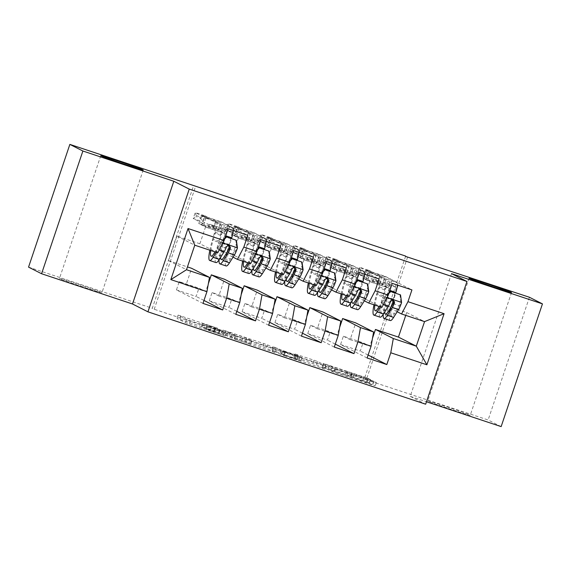 <?xml version="1.0" encoding="UTF-8"?>
<svg xmlns="http://www.w3.org/2000/svg" width="571" height="571" viewBox="0 0 571 571"><rect width="100%" height="100%" fill="white"/><g stroke="black" fill="none" stroke-linecap="round" stroke-linejoin="round"><path stroke-width="0.43" stroke-dasharray="2.85 2.14" d="M225.417 336.048L185.561 322.765L177.003 318.404L216.609 331.573L202.17 327.219L221.013 333.807L205.867 329.096L225.417 336.048M211.37 326.198L203.283 323.9L222.155 330.509L207.694 326.134L226.559 332.743L190.379 320.759L186.681 319.446L178.123 315.092L217.722 328.254L211.37 326.198L210.256 329.517M427.993 401.135A22.405 0.507 -161.4 0 1 427.772 400.97A22.405 0.507 -161.4 0 1 447.536 407.094A22.405 0.507 -161.4 0 1 470.012 415.11A22.405 0.507 -161.4 0 1 470.24 415.267A22.405 0.507 -161.4 0 1 450.469 409.15A22.405 0.507 -161.4 0 1 427.993 401.135M59.684 278.619A22.405 0.507 -161.4 0 1 59.463 278.462A22.405 0.507 -161.4 0 1 79.226 284.579A22.405 0.507 -161.4 0 1 101.702 292.595A22.405 0.507 -161.4 0 1 101.924 292.752A22.405 0.507 -161.4 0 1 82.16 286.635A22.405 0.507 -161.4 0 1 59.684 278.619M369.102 383.312L375.183 385.839L372.435 385.004L334.413 372.363L330.723 371.05L322.158 366.689L366.661 381.507L369.587 382.998L366.803 382.142L328.068 368.895L333.778 371.807L343 375.097L369.102 383.312L370.215 379.993L373.912 381.307L376.339 382.549L373.555 381.692L335.534 369.044L331.837 367.731L323.279 363.377L367.774 378.188L370.7 379.679L367.917 378.823L346.518 371.371L345.398 374.69M407.594 257.078L366.297 379.801L154.234 309.268L152.307 308.283L193.605 185.561M366.297 379.801L488.119 419.985L529.424 297.263M501.145 426.608L488.119 419.985M451.518 273.637L410.221 396.36L426.48 401.77M410.221 396.36L425.659 404.211M28.55 267.121L152.307 308.283M274.979 352.507L230.513 337.718L221.955 333.357L266.45 348.174L274.979 352.507L276.093 349.188L231.626 334.399L223.068 330.045L267.571 344.855L276.093 349.188M284.315 355.697L325.12 369.194L316.555 364.84L312.858 363.527L293.808 357.26L297.334 359.066L294.55 358.21L280.061 353.306L271.924 349.959L280.618 354.384L284.315 355.697L285.429 352.378L323.45 365.026L322.337 368.338M334.292 347.075L307.748 333.592L310.538 325.299L330.238 331.851L336.99 335.284L339.674 327.311M307.748 333.592L327.447 340.138L330.238 331.851M349.045 296.506L331.194 287.434L336.833 270.683L330.074 267.249L332.864 258.956L352.564 265.508L379.101 278.998M330.074 267.249L349.773 273.802L352.564 265.508M268.634 325.234L242.097 311.752L244.888 303.458L264.58 310.01L271.339 313.443L274.023 305.478M242.097 311.752L261.789 318.304L264.58 310.01M283.394 274.665L265.544 265.594L271.175 248.842L264.423 245.409L267.214 237.122L286.906 243.674L313.45 257.157M264.423 245.409L284.115 251.961L286.906 243.674M202.983 303.401L176.446 289.911L179.237 281.617L198.929 288.169L205.688 291.603L208.365 283.637M176.446 289.911L196.138 296.463L198.929 288.169M217.744 252.832L199.886 243.76L205.524 227.008L198.772 223.575L201.563 215.281L221.255 221.834L247.793 235.316M198.772 223.575L218.465 230.127L221.255 221.834M154.234 309.268L195.539 186.539M250.569 263.752L232.711 254.673L238.35 237.929L231.598 234.495L234.388 226.202L254.081 232.754L280.625 246.237M231.598 234.495L251.29 241.048L254.081 232.754M235.809 314.321L209.272 300.831L212.062 292.538L231.755 299.09L238.514 302.523L241.198 294.557M209.272 300.831L228.964 307.384L231.755 299.09M316.22 285.586L298.369 276.514L304.008 259.762L297.248 256.329L300.039 248.035L319.739 254.587L346.276 268.077M297.248 256.329L316.948 262.881L319.739 254.587M301.459 336.155L274.922 322.672L277.713 314.378L297.412 320.931L304.165 324.364L306.848 316.391M274.922 322.672L294.622 329.224L297.412 320.931M381.871 307.426L364.02 298.355L369.658 281.603L362.899 278.17L365.69 269.876L385.389 276.428L411.927 289.911M362.899 278.17L382.599 284.722L385.389 276.428M367.117 357.996L340.573 344.506L343.364 336.219L363.063 342.764L369.815 346.197L372.499 338.232M340.573 344.506L360.272 351.058L363.063 342.764M397.173 311.745L383.712 304.907L389.351 288.155L382.599 284.722M405.745 315.363L406.695 312.544L383.712 304.907M406.695 312.544L424.546 321.623M364.02 298.355L350.887 293.986L356.525 277.235L349.773 273.802M364.348 300.824L350.887 293.986M331.194 287.434L318.061 283.066L323.7 266.314L316.948 262.881M331.523 289.904L318.061 283.066M298.369 276.514L285.236 272.146L290.875 255.394L284.115 251.961M298.697 278.983L285.236 272.146M265.544 265.594L252.411 261.225L258.049 244.474L251.29 241.048M265.872 268.07L252.411 261.225M199.886 243.76L176.91 236.116L168.652 260.661L187.452 266.914M168.652 260.661L186.503 269.733M232.711 254.673L219.585 250.312L225.224 233.56L218.465 230.127M233.047 257.15L219.585 250.312M405.56 256.4L364.362 378.823M176.91 236.116L194.761 245.187M369.658 281.603L389.351 288.155M336.833 270.683L356.525 277.235M304.008 259.762L323.7 266.314M271.175 248.842L290.875 255.394M238.35 237.929L258.049 244.474M205.524 227.008L225.224 233.56M179.237 281.617L185.989 285.05L191.628 268.306M185.989 285.05L205.688 291.603M212.062 292.538L218.814 295.971L224.453 279.219M218.814 295.971L238.514 302.523M244.888 303.458L251.64 306.891L257.278 290.139M251.64 306.891L271.339 313.443M277.713 314.378L284.472 317.811L290.104 301.06M284.472 317.811L304.165 324.364M310.538 325.299L317.298 328.732L322.936 311.98M317.298 328.732L336.99 335.284M343.364 336.219L350.123 339.652L355.762 322.9M350.123 339.652L369.815 346.197M201.563 215.281L228.1 228.771M203.975 300.446L196.138 296.463M234.388 226.202L260.926 239.684M236.801 311.366L228.964 307.384M267.214 237.122L293.751 250.605M269.633 322.287L261.789 318.304M300.039 248.035L326.576 261.525M302.459 333.207L294.622 329.224M332.864 258.956L359.409 272.446M335.284 344.12L327.447 340.138M365.69 269.876L392.234 283.366M368.109 355.041L360.272 351.058M237.086 339.866L228.942 335.727L245.444 341.487L250.669 344.163L237.086 339.866L238.207 336.555L235.616 335.634L234.503 338.953M238.207 336.555L251.782 340.844L246.558 338.168L234.731 333.964L228.115 331.815L235.616 335.634M285.429 352.378L281.731 351.065L273.038 346.64L281.175 349.987L295.664 354.891L298.447 355.747L294.921 353.941L313.979 360.208L317.676 361.522L326.198 365.854L323.45 365.026M300.888 360.865L281.639 354.099L300.888 360.865L302.002 357.546L284.765 351.815L283.644 355.126M302.002 357.546L285.536 351.636L282.752 350.787L284.765 351.815M346.518 371.371L329.189 365.576L334.892 368.488L370.215 379.993M210.749 250.505A22.226 3.397 108.4 0 1 213.333 239.249L219.571 241.326L221.569 234.438A12.776 1.956 -71.6 0 0 222.854 224.717L226.794 226.03A12.776 1.956 108.4 0 1 225.509 235.744L223.511 242.639L229.749 244.709L231.533 238.564M226.152 265.965A26.78 4.097 108.4 0 1 228.757 245.559L222.519 243.489L224.517 236.601A8.23 1.256 -71.6 0 0 225.345 230.341L221.405 229.028A8.23 1.256 108.4 0 1 220.577 235.288L218.579 242.175L212.341 240.105L214.339 233.211A8.23 1.256 -71.6 0 0 215.167 226.958L209.992 224.324A7.609 1.163 108.4 0 1 209.992 224.324A7.609 1.163 108.4 0 0 208.543 226.059L207.637 227.793L201.756 224.803L204.546 216.509L204.582 217.751L205.845 217.951L195.225 212.555L193.219 218.529L203.062 221.805L217.394 228.65L202.569 223.718L203.833 223.925L193.219 218.529L195.889 216.537L196.224 215.545L201.149 217.187L200.814 218.179L195.889 216.537M224.696 238.878L221.034 242.561A9.279 1.42 108.4 0 1 218.036 249.448L216.231 252.325M221.034 242.561L220.406 242.24A4.725 0.721 108.4 0 1 218.907 245.673L214.981 251.911M213.333 239.249L215.331 232.361A12.776 1.956 -71.6 0 0 216.616 222.647L204.546 216.509L220.956 221.969L218.165 230.263L201.756 224.803L202.569 223.718M209.828 250.198A26.78 4.097 108.4 0 1 212.341 240.105M235.773 239.977L236.822 247.7A4.725 0.721 108.4 0 1 235.323 251.133L230.356 259.02A22.226 3.397 108.4 0 1 227.586 261.646A22.226 3.397 108.4 0 1 228.25 250.376M236.822 247.7L237.443 248.021M228.757 245.559L230.755 238.671A8.23 1.256 -71.6 0 0 231.576 232.418L226.409 229.785A7.609 1.163 -71.6 0 0 226.38 229.778A7.609 1.163 -71.6 0 0 224.953 231.519L224.053 233.254L218.165 230.263L217.394 228.65M233.332 230.506A12.776 1.956 -71.6 0 0 233.032 228.107L220.956 221.969L219.442 222.69L204.568 217.744L219.407 222.676L215.988 221.355L213.982 227.322M229.356 246.094A22.226 3.397 108.4 0 1 229.749 244.709M220.406 242.24L225.181 237.45M215.974 262.581A26.78 4.097 108.4 0 1 218.579 242.175M219.571 241.326A22.226 3.397 -71.6 0 0 217.408 258.263A22.226 3.397 -71.6 0 0 220.178 255.637L225.145 247.75A4.725 0.721 -71.6 0 0 225.681 246.743L228.721 245.587L229.621 248.05M222.519 243.489A26.78 4.097 -71.6 0 0 219.107 259.734M220.642 257.3A22.226 3.397 108.4 0 1 223.511 242.639M224.053 233.254L207.637 227.793M200.814 218.179L203.062 221.805L205.075 215.831L215.988 221.355M201.149 217.187L205.075 215.831L195.225 212.555L196.224 215.545M243.574 261.425A22.226 3.397 108.4 0 1 246.158 250.169L252.396 252.246L254.395 245.359A12.776 1.956 -71.6 0 0 255.68 235.637L259.619 236.951A12.776 1.956 108.4 0 1 258.335 246.665L256.336 253.553L262.574 255.63L264.359 249.484M258.977 276.885A26.78 4.097 108.4 0 1 261.582 256.479L255.344 254.409L257.343 247.514A8.23 1.256 -71.6 0 0 258.171 241.262L254.231 239.948A8.23 1.256 108.4 0 1 253.403 246.208L251.404 253.096L245.166 251.019L247.164 244.131A8.23 1.256 -71.6 0 0 247.992 237.879L242.818 235.245A7.609 1.163 108.4 0 0 242.796 235.238A7.609 1.163 108.4 0 0 241.369 236.979L240.462 238.714L234.581 235.723L237.372 227.429L237.408 228.664L238.671 228.871L228.05 223.475L226.045 229.449L235.894 232.725L250.219 239.57L235.395 234.638L236.651 234.867L226.045 229.449L228.714 227.458L229.05 226.466L233.974 228.1L233.639 229.099L228.714 227.458M257.521 249.798L253.859 253.481A9.279 1.42 108.4 0 1 250.862 260.369L249.056 263.245M253.859 253.481L253.231 253.16A4.725 0.721 108.4 0 1 251.732 256.593L247.807 262.831M246.158 250.169L248.157 243.282A12.776 1.956 -71.6 0 0 249.441 233.56L237.372 227.429L253.781 232.889L250.99 241.183L234.581 235.723L235.395 234.638M242.654 261.118A26.78 4.097 108.4 0 1 245.166 251.019M268.598 250.897L269.648 258.62A4.725 0.721 108.4 0 1 268.149 262.053L263.181 269.94A22.226 3.397 108.4 0 1 260.412 272.567A22.226 3.397 108.4 0 1 261.083 261.297M269.648 258.62L270.276 258.941M261.582 256.479L263.581 249.591A8.23 1.256 -71.6 0 0 264.409 243.332L259.234 240.705A7.609 1.163 -71.6 0 0 259.205 240.698A7.609 1.163 -71.6 0 0 257.778 242.439L256.879 244.174L250.99 241.183L250.219 239.57M266.165 241.426A12.776 1.956 -71.6 0 0 265.858 239.021L253.781 232.889L252.268 233.61L237.393 228.664L252.232 233.596L248.82 232.276L246.808 238.243M262.182 257.014A22.226 3.397 108.4 0 1 262.574 255.63M253.231 253.16L258.006 248.364M248.799 273.502A26.78 4.097 108.4 0 1 251.404 253.096M252.396 252.246A22.226 3.397 -71.6 0 0 250.241 269.184A22.226 3.397 -71.6 0 0 253.01 266.557L257.971 258.663A4.725 0.721 -71.6 0 0 258.506 257.657L261.547 256.507L262.446 258.97M255.344 254.409A26.78 4.097 -71.6 0 0 251.939 270.654M253.474 268.22A22.226 3.397 108.4 0 1 256.336 253.553M256.879 244.174L240.462 238.714M233.639 229.099L235.894 232.725L237.9 226.751L248.82 232.276M233.974 228.1L237.9 226.751L228.05 223.475L229.05 226.466M276.4 272.346A22.226 3.397 108.4 0 1 278.991 261.09L285.222 263.167L287.22 256.279A12.776 1.956 -71.6 0 0 288.505 246.558L292.445 247.864A12.776 1.956 108.4 0 1 291.16 257.585L289.162 264.473L295.4 266.55L297.184 260.405M291.802 287.805A26.78 4.097 108.4 0 1 294.408 267.399L288.169 265.322L290.168 258.435A8.23 1.256 -71.6 0 0 290.996 252.182L287.056 250.869A8.23 1.256 108.4 0 1 286.228 257.128L284.23 264.016L277.991 261.939L279.99 255.051A8.23 1.256 -71.6 0 0 280.818 248.792L275.643 246.165A7.609 1.163 108.4 0 0 275.622 246.158A7.609 1.163 108.4 0 0 274.194 247.9L273.295 249.634L267.406 246.636L270.197 238.35L270.233 239.584L271.496 239.791L260.883 234.395L258.87 240.37L268.72 243.646L283.052 250.491L268.22 245.559L269.483 245.758L258.87 240.37L261.539 238.378L261.875 237.386L266.8 239.021L266.464 240.02L261.539 238.378M290.346 260.719L286.685 264.402A9.279 1.42 108.4 0 1 283.694 271.289L281.881 274.166M286.685 264.402L286.057 264.08A4.725 0.721 108.4 0 1 284.558 267.514L280.632 273.752M278.991 261.09L280.989 254.202A12.776 1.956 -71.6 0 0 282.267 244.481L270.197 238.35L286.606 243.81L283.816 252.096L267.406 246.636L268.22 245.559M275.479 272.039A26.78 4.097 108.4 0 1 277.991 261.939M301.424 261.818L302.473 269.541A4.725 0.721 108.4 0 1 300.974 272.967L296.006 280.861A22.226 3.397 108.4 0 1 293.237 283.487A22.226 3.397 108.4 0 1 293.908 272.217M302.473 269.541L303.101 269.862M294.408 267.399L296.406 260.512A8.23 1.256 -71.6 0 0 297.234 254.252L292.059 251.625A7.609 1.163 -71.6 0 0 292.031 251.618A7.609 1.163 -71.6 0 0 290.603 253.36L289.704 255.087L283.816 252.096L283.052 250.491M298.99 252.346A12.776 1.956 -71.6 0 0 298.683 249.941L286.606 243.81L285.093 244.531L270.219 239.584L285.057 244.516L281.646 243.189L279.633 249.163M295.007 267.935A22.226 3.397 108.4 0 1 295.4 266.55M286.057 264.08L290.832 259.284M281.624 284.422A26.78 4.097 108.4 0 1 284.23 264.016M285.222 263.167A22.226 3.397 -71.6 0 0 283.066 280.104A22.226 3.397 -71.6 0 0 285.835 277.477L290.796 269.583A4.725 0.721 -71.6 0 0 291.331 268.577L294.372 267.421L295.271 269.89M288.169 265.322A26.78 4.097 -71.6 0 0 284.765 281.567M286.299 279.133A22.226 3.397 108.4 0 1 289.162 264.473M289.704 255.087L273.295 249.634M266.464 240.02L268.72 243.646L270.725 237.672L281.646 243.189M266.8 239.021L270.725 237.672L260.883 234.395L261.875 237.386M309.232 283.259A22.226 3.397 108.4 0 1 311.816 272.01L318.054 274.08L320.053 267.192A12.776 1.956 -71.6 0 0 321.33 257.478L325.27 258.784A12.776 1.956 108.4 0 1 323.985 268.506L321.987 275.393L328.225 277.47L330.009 271.325M324.628 298.726A26.78 4.097 108.4 0 1 327.233 278.32L320.995 276.243L322.993 269.355A8.23 1.256 -71.6 0 0 323.821 263.095L319.881 261.789A8.23 1.256 108.4 0 1 319.053 268.049L317.055 274.936L310.824 272.859L312.815 265.972A8.23 1.256 -71.6 0 0 313.643 259.712L308.468 257.086A7.609 1.163 108.4 0 0 308.447 257.071A7.609 1.163 108.4 0 0 307.02 258.82L306.12 260.547L300.232 257.557L303.023 249.263L303.058 250.505L304.322 250.712L293.708 245.316L291.695 251.283L301.545 254.559L315.877 261.404L301.045 256.472L302.309 256.679L291.695 251.283L294.365 249.299L294.7 248.306L299.625 249.941L299.29 250.933L294.365 249.299M323.179 271.639L319.51 275.322A9.279 1.42 108.4 0 1 316.52 282.21L314.707 285.086M319.51 275.322L318.882 275.001A4.725 0.721 108.4 0 1 317.39 278.427L313.458 284.672M311.816 272.01L313.814 265.122A12.776 1.956 -71.6 0 0 315.099 255.401L303.023 249.263L319.432 254.723L316.648 263.017L300.232 257.557L301.045 256.472M308.304 282.952A26.78 4.097 108.4 0 1 310.824 272.859M334.249 272.731L335.298 280.461A4.725 0.721 108.4 0 1 333.799 283.887L328.839 291.781A22.226 3.397 108.4 0 1 326.07 294.408A22.226 3.397 108.4 0 1 326.733 283.137M335.298 280.461L335.926 280.775M327.233 278.32L329.231 271.432A8.23 1.256 -71.6 0 0 330.059 265.172L324.885 262.546A7.609 1.163 -71.6 0 0 324.856 262.532A7.609 1.163 -71.6 0 0 323.436 264.28L322.529 266.007L316.648 263.017L315.877 261.404M331.815 263.267A12.776 1.956 -71.6 0 0 331.508 260.861L319.432 254.723L317.919 255.451L303.044 250.505L317.883 255.437L314.471 254.109L312.458 260.083M327.833 278.855A22.226 3.397 108.4 0 1 328.225 277.47M318.882 275.001L323.657 270.204M314.457 295.343A26.78 4.097 108.4 0 1 317.055 274.936M318.054 274.08A22.226 3.397 -71.6 0 0 315.891 291.024A22.226 3.397 -71.6 0 0 318.661 288.391L323.621 280.504A4.725 0.721 -71.6 0 0 324.157 279.497L327.197 278.341L328.097 280.811M320.995 276.243A26.78 4.097 -71.6 0 0 317.59 292.488M319.125 290.054A22.226 3.397 108.4 0 1 321.987 275.393M322.529 266.007L306.12 260.547M299.29 250.933L301.545 254.559L303.551 248.592L314.471 254.109M299.625 249.941L303.551 248.592L293.708 245.316L294.7 248.306M342.058 294.179A22.226 3.397 108.4 0 1 344.641 282.93L350.88 285L352.878 278.113A12.776 1.956 -71.6 0 0 354.163 268.399L358.096 269.705A12.776 1.956 108.4 0 1 356.818 279.426L354.819 286.314L361.05 288.391L362.835 282.245M357.453 309.646A26.78 4.097 108.4 0 1 360.058 289.24L353.82 287.163L355.819 280.275A8.23 1.256 -71.6 0 0 356.647 274.016L352.707 272.71A8.23 1.256 108.4 0 1 351.879 278.962L349.88 285.85L343.649 283.78L345.648 276.892A8.23 1.256 -71.6 0 0 346.469 270.633L341.301 268.006A7.609 1.163 108.4 0 0 341.272 267.992A7.609 1.163 108.4 0 0 339.845 269.74L338.946 271.468L333.057 268.477L335.848 260.183L335.884 261.425L337.147 261.632L326.533 256.236L324.521 262.203L334.37 265.479L348.703 272.324L333.878 267.392L335.141 267.599L324.521 262.203L327.197 260.219L327.533 259.22L332.45 260.861L332.115 261.853L327.197 260.219M356.004 282.559L352.336 286.235A9.279 1.42 108.4 0 1 349.345 293.13L347.532 296.006M352.336 286.235L351.715 285.921A4.725 0.721 108.4 0 1 350.216 289.347L346.29 295.585M344.641 282.93L346.64 276.036A12.776 1.956 -71.6 0 0 347.925 266.322L335.848 260.183L352.264 265.643L349.473 273.937L333.057 268.477L333.878 267.392M341.13 293.872A26.78 4.097 108.4 0 1 343.649 283.78M367.074 283.651L368.124 291.381A4.725 0.721 108.4 0 1 366.625 294.807L361.664 302.694A22.226 3.397 108.4 0 1 358.895 305.328A22.226 3.397 108.4 0 1 359.559 294.058M368.124 291.381L368.752 291.695M360.058 289.24L362.057 282.352A8.23 1.256 -71.6 0 0 362.885 276.093L357.71 273.466A7.609 1.163 -71.6 0 0 357.689 273.452A7.609 1.163 -71.6 0 0 356.261 275.201L355.355 276.928L349.473 273.937L348.703 272.324M364.641 274.187A12.776 1.956 -71.6 0 0 364.334 271.782L352.264 265.643L350.744 266.371L335.869 261.418L350.708 266.357L347.296 265.03L345.284 271.004M360.658 289.775A22.226 3.397 108.4 0 1 361.05 288.391M351.715 285.921L356.482 281.125M347.282 306.256A26.78 4.097 108.4 0 1 349.88 285.85M350.88 285A22.226 3.397 -71.6 0 0 348.717 301.938A22.226 3.397 -71.6 0 0 351.486 299.311L356.454 291.424A4.725 0.721 -71.6 0 0 356.982 290.418L360.023 289.261L360.922 291.731M353.82 287.163A26.78 4.097 -71.6 0 0 350.416 303.408M351.95 300.974A22.226 3.397 108.4 0 1 354.819 286.314M355.355 276.928L338.946 271.468M332.115 261.853L334.37 265.479L336.383 259.512L347.296 265.03M332.45 260.861L336.383 259.512L326.533 256.236L327.533 259.22M374.883 305.1A22.226 3.397 108.4 0 1 377.467 293.844L383.705 295.921L385.703 289.033A12.776 1.956 -71.6 0 0 386.988 279.312L390.928 280.625A12.776 1.956 108.4 0 1 389.643 290.346L387.645 297.234L393.883 299.304L395.66 293.159M390.286 320.559A26.78 4.097 108.4 0 1 392.884 300.16L386.653 298.083L388.644 291.196A8.23 1.256 -71.6 0 0 389.472 284.936L385.532 283.623A8.23 1.256 108.4 0 1 384.711 289.882L382.713 296.77L376.475 294.7L378.473 287.805A8.23 1.256 -71.6 0 0 379.301 281.553L374.126 278.926A7.609 1.163 108.4 0 0 374.098 278.912A7.609 1.163 108.4 0 0 372.67 280.654L371.771 282.388L365.883 279.397L368.673 271.104L368.709 272.346L369.972 272.545L359.359 267.157L357.346 273.124L367.196 276.4L381.528 283.245L366.703 278.313L367.967 278.52L357.346 273.124L360.023 271.139L360.358 270.14L365.283 271.782L364.948 272.774L360.023 271.139M388.83 293.48L385.168 297.156A9.279 1.42 108.4 0 1 382.17 304.05L380.365 306.92M385.168 297.156L384.54 296.841A4.725 0.721 108.4 0 1 383.041 300.267L379.115 306.506M377.467 293.844L379.465 286.956A12.776 1.956 -71.6 0 0 380.75 277.242L368.673 271.104L385.09 276.564L382.299 284.858L365.883 279.397L366.703 278.313M373.962 304.793A26.78 4.097 108.4 0 1 376.475 294.7M399.9 294.572L400.949 302.295A4.725 0.721 108.4 0 1 399.45 305.728L394.49 313.615A22.226 3.397 108.4 0 1 391.72 316.241A22.226 3.397 108.4 0 1 392.384 304.971M400.949 302.295L401.577 302.616M392.884 300.16L394.882 293.266A8.23 1.256 -71.6 0 0 395.71 287.013L390.535 284.379A7.609 1.163 -71.6 0 0 390.514 284.372A7.609 1.163 -71.6 0 0 389.087 286.114L388.187 287.848L382.299 284.858L381.528 283.245M397.466 285.107A12.776 1.956 -71.6 0 0 397.159 282.702L385.09 276.564L383.541 277.278L368.695 272.338L383.541 277.278L380.122 275.95L378.116 281.917M393.483 300.689A22.226 3.397 108.4 0 1 393.883 299.304M384.54 296.841L389.308 292.045M380.108 317.176A26.78 4.097 108.4 0 1 382.713 296.77M383.705 295.921A22.226 3.397 -71.6 0 0 381.542 312.858A22.226 3.397 -71.6 0 0 384.312 310.231L389.279 302.345A4.725 0.721 -71.6 0 0 389.815 301.338L392.848 300.182L393.747 302.644M386.653 298.083A26.78 4.097 -71.6 0 0 383.241 314.328M384.775 311.894A22.226 3.397 108.4 0 1 387.645 297.234M388.187 287.848L371.771 282.388M364.948 272.774L367.196 276.4L369.209 270.433L380.122 275.95M365.283 271.782L369.209 270.433L359.359 267.157L360.358 270.14M224.61 332.144L223.497 335.462M215.802 327.668L214.682 330.987M220.206 329.91L219.093 333.228M219.521 330.338L218.4 333.657M207.694 326.134L206.574 329.453M206.98 325.777L205.867 329.096M215.774 328.432L214.66 331.751M219.542 329.574L218.429 332.886M215.11 328.097L213.997 331.416M203.283 323.9L202.17 327.219M202.577 323.536L201.463 326.855M215.139 327.333L214.025 330.652M180.9 315.949L179.786 319.26M178.152 315.113L177.039 318.432M186.681 319.446L185.561 322.765M190.379 320.759L189.258 324.078M223.946 331.808L222.833 335.127M267.571 344.855L266.45 348.174M263.873 343.542L262.76 346.861M225.852 330.894L224.738 334.213M223.104 330.067L221.991 333.385M231.626 334.399L230.513 337.718M235.323 335.712L234.21 339.031M273.345 348.36L272.231 351.672M228.136 331.83L227.022 335.148L228.115 331.815M230.056 332.415L228.942 335.727M234.731 333.964L233.618 337.283M246.558 338.168L245.444 341.487M251.675 340.766L250.555 344.085M242.875 338.103L241.761 341.422M326.198 365.854L325.085 369.173M317.676 361.522L316.555 364.84M313.979 360.208L312.858 363.527M297.705 354.798L296.592 358.117M294.957 353.97L293.844 357.282M298.412 355.726L297.298 359.038M295.664 354.891L294.55 358.21M284.872 351.301L283.758 354.62M281.175 349.987L280.061 353.306M277.577 348.16L276.457 351.479M273.066 346.661L271.946 349.98M281.731 351.065L280.618 354.384M282.788 350.808L281.667 354.127M285.536 351.636L284.415 354.955M296.328 355.226L295.214 358.545M300.025 356.54L298.911 359.858M353.941 374.583L352.828 377.895M351.194 373.748L350.08 377.067M352.129 374.226L351.015 377.545M334.892 368.488L333.778 371.807M329.281 365.64L328.161 368.959M347.953 372.099L346.833 375.418M351.643 373.413L350.53 376.732M367.917 378.823L366.803 382.142M370.665 379.658L369.551 382.977M367.774 378.188L366.661 381.507M364.084 376.874L362.963 380.193M326.062 364.227L324.942 367.546M323.314 363.399L322.194 366.718M331.837 367.731L330.723 371.05M335.534 369.044L334.413 372.363M373.555 381.692L372.435 385.004M376.303 382.52L375.183 385.839M373.912 381.307L372.792 384.626M220.62 228.636L222.069 224.324M222.868 242.989L221.17 242.425M220.542 242.104L236.794 247.507M213.947 253.56L220.178 255.637M221.405 229.028L215.167 226.958M226.409 229.785L209.992 224.324L226.38 229.778M231.576 232.418L225.345 230.341M216.616 222.647L222.854 224.717M226.794 226.03L233.032 228.107M220.577 235.288L214.339 233.211M230.755 238.671L224.517 236.601M215.331 232.361L221.569 234.438M224.118 256.943L230.356 259.02M219.285 249.87L218.036 249.448M218.907 245.673L225.145 247.75M229.085 249.056L235.323 251.133M224.953 231.519L208.543 226.059M215.688 221.227L213.682 227.201M205.845 217.951L203.833 223.925M205.831 217.972L203.826 223.946M225.681 246.743L226.373 247.093M224.56 229.942L226.009 225.631M253.445 239.556L254.894 235.238M255.694 253.902L253.995 253.346M253.374 253.024L269.619 258.427M246.772 264.48L253.01 266.557M254.231 239.948L247.992 237.879M259.234 240.705L242.818 235.245M264.409 243.332L258.171 241.262M249.441 233.56L255.68 235.637M259.619 236.951L265.858 239.021M253.403 246.208L247.164 244.131M263.581 249.591L257.343 247.514M248.157 243.282L254.395 245.359M256.95 267.863L263.181 269.94M252.111 260.783L250.862 260.369M251.732 256.593L257.971 258.663M261.911 259.976L268.149 262.053M257.778 242.439L241.369 236.979M248.513 232.147L246.508 238.121M258.506 257.657L259.198 258.013M257.385 240.862L258.834 236.551M286.271 250.469L287.727 246.158M288.519 264.823L286.828 264.259M286.199 263.945L302.444 269.348M279.597 275.4L285.835 277.477M287.056 250.869L280.818 248.792M292.059 251.625L275.643 246.165M297.234 254.252L290.996 252.182M282.267 244.481L288.505 246.558M292.445 247.864L298.683 249.941M286.228 257.128L279.99 255.051M296.406 260.512L290.168 258.435M280.989 254.202L287.22 256.279M289.775 278.784L296.006 280.861M284.936 271.703L283.694 271.289M284.558 267.514L290.796 269.583M294.736 270.897L300.974 272.967M290.603 253.36L274.194 247.9M281.346 243.068L279.333 249.035M271.496 239.791L269.483 245.758M271.489 239.813L269.476 245.787M291.331 268.577L292.024 268.934M290.211 251.782L291.667 247.471M320.531 257.064L319.075 261.375L320.552 257.078M321.345 275.743L319.653 275.179M319.025 274.865L335.27 280.268M312.423 286.321L318.661 288.391M319.881 261.789L313.643 259.712M324.885 262.546L308.468 257.086M330.059 265.172L323.821 263.095M315.099 255.401L321.33 257.478M325.27 258.784L331.508 260.861M319.053 268.049L312.815 265.972M329.231 271.432L322.993 269.355M313.814 265.122L320.053 267.192M322.601 289.704L328.839 291.781M317.762 282.624L316.52 282.21M317.39 278.427L323.621 280.504M327.561 281.817L333.799 283.887M323.436 264.28L307.02 258.82M314.171 253.988L312.159 259.955M304.322 250.712L302.309 256.679M304.314 250.733L302.302 256.7M324.157 279.497L324.856 279.854M323.036 262.703L324.492 258.392M353.356 267.985L351.907 272.296L353.378 267.999M354.17 286.663L352.478 286.1M351.85 285.778L368.095 291.189M345.248 297.241L351.486 299.311M352.707 272.71L346.469 270.633M357.71 273.466L341.301 268.006M362.885 276.093L356.647 274.016M347.925 266.322L354.163 268.399M358.096 269.705L364.334 271.782M351.879 278.962L345.648 276.892M362.057 282.352L355.819 280.275M346.64 276.036L352.878 278.113M355.426 300.624L361.664 302.694M350.587 293.544L349.345 293.13M350.216 289.347L356.454 291.424M360.387 292.73L366.625 294.807M356.261 275.201L339.845 269.74M346.997 264.901L344.984 270.875M337.147 261.632L335.141 267.599M337.14 261.654L335.127 267.621M356.982 290.418L357.682 290.767M355.861 273.623L357.318 269.305M386.182 278.905L384.733 283.216L386.203 278.919M386.995 297.584L385.304 297.02M384.676 296.699L400.928 302.102M378.073 308.154L384.312 310.231M385.532 283.623L379.301 281.553M390.535 284.379L374.126 278.926M395.71 287.013L389.472 284.936M380.75 277.242L386.988 279.312M390.928 280.625L397.159 282.702M384.711 289.882L378.473 287.805M394.882 293.266L388.644 291.196M379.465 286.956L385.703 289.033M388.251 311.545L394.49 313.615M383.419 304.464L382.17 304.05M383.041 300.267L389.279 302.345M393.219 303.651L399.45 305.728M389.087 286.114L372.67 280.654M379.822 275.822L377.816 281.796M369.972 272.545L367.967 278.52M369.965 272.574L367.96 278.541M389.815 301.338L390.507 301.688M388.694 284.536L390.143 280.225M226.559 332.743L225.445 336.062M217.751 328.268L216.63 331.587M222.155 330.509L221.041 333.821M469.077 278.248L427.772 400.97M100.76 155.733L59.463 278.462M143.228 170.03L101.924 292.752M511.537 292.538L470.24 415.267M206.873 325.698L205.753 329.017M202.462 323.457L201.349 326.776M178.123 315.092L177.003 318.404M223.068 330.045L221.955 333.357M251.782 340.844L250.669 344.163M276.128 349.216L275.015 352.528M326.234 365.883L325.12 369.194M294.921 353.941L293.808 357.26M298.447 355.747L297.334 359.066M273.038 346.64L271.924 349.959M302.095 357.61L300.981 360.929M282.752 350.787L281.639 354.099M351.158 373.727L350.044 377.046M352.221 374.291L351.108 377.609M329.189 365.576L328.068 368.895M370.7 379.679L369.587 382.998M323.279 363.377L322.158 366.689M376.339 382.549L375.218 385.86M220.599 228.621L222.048 224.303M211.177 256.186L217.408 258.263M221.348 259.577L227.586 261.646M205.881 217.979L203.868 223.946M228.721 245.587L229.349 245.908M253.424 239.535L254.88 235.223M244.003 267.107L250.241 269.184M254.174 270.49L260.412 272.567M259.205 240.698L242.796 235.238M238.707 228.9L236.694 234.867M261.547 256.5L262.175 256.822M286.249 250.455L287.705 246.144M276.828 278.027L283.066 280.104M287.006 281.41L293.237 283.487M292.031 251.618L275.622 246.158M271.532 239.813L269.519 245.787M294.372 267.421L295 267.742M309.653 288.947L315.891 291.024M319.831 292.331L326.07 294.408M324.856 262.532L308.447 257.071M304.357 250.733L302.345 256.707M327.197 278.341L327.833 278.662M342.479 299.868L348.717 301.938M352.657 303.251L358.895 305.328M357.689 273.452L341.272 267.992M337.183 261.654L335.177 267.621M360.023 289.261L360.658 289.583M375.304 310.788L381.542 312.858M385.482 314.171L391.72 316.241M390.514 284.372L374.098 278.912M370.008 272.574L368.002 278.541M392.848 300.182L393.483 300.503"/><path stroke-width="0.86" d="M469.298 278.405A22.405 0.507 -161.4 0 1 469.077 278.248A22.405 0.507 -161.4 0 1 488.84 284.365A22.405 0.507 -161.4 0 1 511.316 292.381A22.405 0.507 -161.4 0 1 511.537 292.538A22.405 0.507 -161.4 0 1 491.774 286.421A22.405 0.507 -161.4 0 1 469.298 278.405M100.988 155.89A22.405 0.507 -161.4 0 1 100.76 155.733A22.405 0.507 -161.4 0 1 120.531 161.85A22.405 0.507 -161.4 0 1 143.007 169.865A22.405 0.507 -161.4 0 1 143.228 170.03A22.405 0.507 -161.4 0 1 123.464 163.906A22.405 0.507 -161.4 0 1 100.988 155.89M426.48 401.77L501.145 426.608L542.45 303.879L529.424 297.263L405.56 256.4M147.946 311.83L425.659 404.211L466.964 281.482L189.251 189.108L147.946 311.83L132.508 303.986L173.812 181.257L82.881 151.015L41.576 273.737L132.508 303.986M41.576 273.737L28.55 267.121L69.855 144.392L82.881 151.015M170.836 279.612L188.03 228.528L224.139 240.541L217.744 252.832L194.761 245.187L186.503 269.733L170.836 279.612L206.945 291.624L202.983 303.401L222.683 309.953L226.644 298.176L239.77 302.544L235.809 314.321L255.508 320.866L259.47 309.097L272.603 313.465L268.634 325.234L288.334 331.787L292.295 320.017L305.428 324.378L301.459 336.155L321.159 342.707L325.12 330.93L338.253 335.298L334.292 347.075L353.984 353.627L357.946 341.851L371.079 346.219L367.117 357.996L386.81 364.548L368.109 355.041M372.499 338.232L375.454 329.453L398.437 337.09L416.288 346.169L426.887 364.783L444.074 313.7L407.965 301.688L411.927 289.911L392.234 283.366L388.266 295.136L375.14 290.767L379.101 278.998L359.409 272.446L355.44 284.222L342.315 279.854L346.276 268.077L326.576 261.525L322.615 273.302L309.489 268.934L313.45 257.157L293.751 250.605L289.79 262.382L276.657 258.013L280.625 246.237L260.926 239.684L256.964 251.461L243.831 247.093L247.793 235.316L228.1 228.771L224.139 240.541M426.887 364.783L390.771 352.771L386.81 364.548M69.855 144.392L405.667 256.094M355.762 322.9L373.612 331.972L360.479 327.604L342.629 318.532L355.762 322.9M371.079 346.219L373.612 331.972M357.946 341.851L360.479 327.604M444.074 313.7L424.546 321.623L401.57 313.979L397.173 311.745M407.965 301.688L401.57 313.979M322.936 311.98L340.787 321.052L327.654 316.684L309.803 307.612L322.936 311.98M338.253 335.298L340.787 321.052M325.12 330.93L327.654 316.684M388.266 295.136L381.871 307.426L368.745 303.058L364.348 300.824M375.14 290.767L368.745 303.058M290.104 301.06L307.962 310.132L294.829 305.763L276.978 296.692L290.104 301.06M305.428 324.378L307.962 310.132M292.295 320.017L294.829 305.763M355.44 284.222L349.045 296.506L335.919 292.138L331.523 289.904M342.315 279.854L335.919 292.138M257.278 290.139L275.136 299.211L262.003 294.843L244.152 285.771L257.278 290.139M272.603 313.465L275.136 299.211M259.47 309.097L262.003 294.843M322.615 273.302L316.22 285.586L303.094 281.217L298.697 278.983M309.489 268.934L303.094 281.217M224.453 279.219L242.311 288.298L229.178 283.93L211.32 274.851L224.453 279.219M239.77 302.544L242.311 288.298M226.644 298.176L229.178 283.93M289.79 262.382L283.394 274.665L270.261 270.297L265.872 268.07M276.657 258.013L270.261 270.297M187.452 266.914L191.628 268.306L209.478 277.378L186.503 269.733M206.945 291.624L209.478 277.378M256.964 251.461L250.569 263.752L237.436 259.384L233.047 257.15M243.831 247.093L237.436 259.384M173.812 181.257L189.251 189.108M542.45 303.879L451.518 273.637L466.964 281.482M375.454 329.453L393.312 338.524L416.288 346.169L424.546 321.623M398.437 337.09L405.745 315.363M208.365 283.637L211.32 274.851M241.198 294.557L244.152 285.771M274.023 305.478L276.978 296.692M306.848 316.391L309.803 307.612M339.674 327.311L342.629 318.532M188.03 228.528L194.761 245.187M390.771 352.771L393.312 338.524M222.683 309.953L203.975 300.446M255.508 320.866L236.801 311.366M288.334 331.787L269.633 322.287M321.159 342.707L302.459 333.207M353.984 353.627L335.284 344.12M214.981 251.911L213.947 253.56A22.226 3.397 108.4 0 1 211.177 256.186A22.226 3.397 108.4 0 1 210.749 250.505M216.231 252.325L213.076 257.343A26.78 4.097 108.4 0 1 209.735 260.504A26.78 4.097 108.4 0 1 209.828 250.198M236.394 240.298L225.923 236.701L236.394 240.298L237.443 248.021A9.279 1.42 108.4 0 1 234.453 254.909L229.485 262.803A26.78 4.097 108.4 0 1 226.152 265.965L219.914 263.895A26.78 4.097 -71.6 0 0 223.254 260.726L228.214 252.839A9.279 1.42 -71.6 0 0 230.313 248.406L230.341 247.043L228.857 245.73L227.486 245.894L226.373 247.093A9.279 1.42 108.4 0 1 224.275 251.525L219.314 259.42A26.78 4.097 108.4 0 1 215.974 262.581L209.735 260.504M231.533 238.564L231.747 237.821A12.776 1.956 -71.6 0 0 233.332 230.506M228.25 250.376A22.226 3.397 108.4 0 1 229.356 246.094M226.551 237.022L224.696 238.878M225.181 237.45L225.923 236.701M219.107 259.734A26.78 4.097 -71.6 0 0 219.914 263.895M230.313 248.406L229.621 248.05A4.725 0.721 108.4 0 1 229.085 249.056L224.118 256.943A22.226 3.397 108.4 0 1 221.348 259.577A22.226 3.397 108.4 0 1 220.642 257.3M247.807 262.831L246.772 264.48A22.226 3.397 108.4 0 1 244.003 267.107A22.226 3.397 108.4 0 1 243.574 261.425M249.056 263.245L245.901 268.263A26.78 4.097 108.4 0 1 242.561 271.425A26.78 4.097 108.4 0 1 242.654 261.118M269.226 251.211L258.749 247.621L269.226 251.211L270.276 258.941A9.279 1.42 108.4 0 1 267.278 265.829L262.317 273.723A26.78 4.097 108.4 0 1 258.977 276.885L252.739 274.808A26.78 4.097 -71.6 0 0 256.079 271.646L261.04 263.759A9.279 1.42 -71.6 0 0 263.138 259.32L263.167 257.964L261.682 256.65L260.312 256.814L259.198 258.013A9.279 1.42 108.4 0 1 257.1 262.446L252.139 270.333A26.78 4.097 108.4 0 1 248.799 273.502L242.561 271.425M264.359 249.484L264.573 248.742A12.776 1.956 -71.6 0 0 266.165 241.426M261.083 261.297A22.226 3.397 108.4 0 1 262.182 257.014M259.377 247.935L257.521 249.798M258.006 248.364L258.749 247.621M251.939 270.654A26.78 4.097 -71.6 0 0 252.739 274.808M263.138 259.32L262.446 258.97A4.725 0.721 108.4 0 1 261.911 259.976L256.95 267.863A22.226 3.397 108.4 0 1 254.174 270.49A22.226 3.397 108.4 0 1 253.474 268.22M280.632 273.752L279.597 275.4A22.226 3.397 108.4 0 1 276.828 278.027A22.226 3.397 108.4 0 1 276.4 272.346M281.881 274.166L278.727 279.183A26.78 4.097 108.4 0 1 275.393 282.345A26.78 4.097 108.4 0 1 275.479 272.039M302.052 262.132L291.574 258.542L302.052 262.132L303.101 269.862A9.279 1.42 108.4 0 1 300.103 276.749L295.143 284.636A26.78 4.097 108.4 0 1 291.802 287.805L285.564 285.728A26.78 4.097 -71.6 0 0 288.905 282.566L293.865 274.672A9.279 1.42 -71.6 0 0 295.964 270.24L295.999 268.877L294.508 267.571L293.137 267.735L292.024 268.934A9.279 1.42 108.4 0 1 289.925 273.366L284.965 281.253A26.78 4.097 108.4 0 1 281.624 284.422L275.393 282.345M297.184 260.405L297.398 259.662A12.776 1.956 -71.6 0 0 298.99 252.346M293.908 272.217A22.226 3.397 108.4 0 1 295.007 267.935M292.202 258.856L290.346 260.719M290.832 259.284L291.574 258.542M284.765 281.567A26.78 4.097 -71.6 0 0 285.564 285.728M295.964 270.24L295.271 269.89A4.725 0.721 108.4 0 1 294.736 270.897L289.775 278.784A22.226 3.397 108.4 0 1 287.006 281.41A22.226 3.397 108.4 0 1 286.299 279.133M313.458 284.672L312.423 286.321A22.226 3.397 108.4 0 1 309.653 288.947A22.226 3.397 108.4 0 1 309.232 283.259M314.707 285.086L311.552 290.097A26.78 4.097 108.4 0 1 308.219 293.266A26.78 4.097 108.4 0 1 308.304 282.952M334.877 273.052L324.399 269.455L334.877 273.052L335.926 280.775A9.279 1.42 108.4 0 1 332.929 287.67L327.968 295.557A26.78 4.097 108.4 0 1 324.628 298.726L318.39 296.649A26.78 4.097 -71.6 0 0 321.73 293.487L326.691 285.593A9.279 1.42 -71.6 0 0 328.789 281.16L328.825 279.797L327.34 278.484L325.97 278.648L324.856 279.854A9.279 1.42 108.4 0 1 322.758 284.287L317.79 292.174A26.78 4.097 108.4 0 1 314.457 295.343L308.219 293.266M330.009 271.325L330.224 270.583A12.776 1.956 -71.6 0 0 331.815 263.267M326.733 283.137A22.226 3.397 108.4 0 1 327.833 278.855M325.027 269.776L323.179 271.639M323.657 270.204L324.399 269.455M317.59 292.488A26.78 4.097 -71.6 0 0 318.39 296.649M328.789 281.16L328.097 280.811A4.725 0.721 108.4 0 1 327.561 281.817L322.601 289.704A22.226 3.397 108.4 0 1 319.831 292.331A22.226 3.397 108.4 0 1 319.125 290.054M346.29 295.585L345.248 297.241A22.226 3.397 108.4 0 1 342.479 299.868A22.226 3.397 108.4 0 1 342.058 294.179M347.532 296.006L344.377 301.017A26.78 4.097 108.4 0 1 341.044 304.186A26.78 4.097 108.4 0 1 341.13 293.872M367.703 283.973L357.225 280.375L367.703 283.973L368.752 291.695A9.279 1.42 108.4 0 1 365.754 298.59L360.793 306.477A26.78 4.097 108.4 0 1 357.453 309.646L351.222 307.569A26.78 4.097 -71.6 0 0 354.555 304.4L359.523 296.513A9.279 1.42 -71.6 0 0 361.621 292.081L361.65 290.718L360.165 289.404L358.795 289.568L357.682 290.767A9.279 1.42 108.4 0 1 355.583 295.2L350.615 303.094A26.78 4.097 108.4 0 1 347.282 306.256L341.044 304.186M362.835 282.245L363.049 281.496A12.776 1.956 -71.6 0 0 364.641 274.187M359.559 294.058A22.226 3.397 108.4 0 1 360.658 289.775M357.853 280.696L356.004 282.559M356.482 281.125L357.225 280.375M350.416 303.408A26.78 4.097 -71.6 0 0 351.222 307.569M361.621 292.081L360.922 291.731A4.725 0.721 108.4 0 1 360.387 292.73L355.426 300.624A22.226 3.397 108.4 0 1 352.657 303.251A22.226 3.397 108.4 0 1 351.95 300.974M379.115 306.506L378.073 308.154A22.226 3.397 108.4 0 1 375.304 310.788A22.226 3.397 108.4 0 1 374.883 305.1M380.365 306.92L377.21 311.937A26.78 4.097 108.4 0 1 373.869 315.106A26.78 4.097 108.4 0 1 373.962 304.793M400.528 294.893L390.05 291.296L400.528 294.893L401.577 302.616A9.279 1.42 108.4 0 1 398.587 309.511L393.619 317.397A26.78 4.097 108.4 0 1 390.286 320.559L384.047 318.49A26.78 4.097 -71.6 0 0 387.381 315.32L392.348 307.434A9.279 1.42 -71.6 0 0 394.447 303.001L394.475 301.638L392.991 300.325L391.62 300.489L390.507 301.688A9.279 1.42 108.4 0 1 388.408 306.12L383.441 314.014A26.78 4.097 108.4 0 1 380.108 317.176L373.869 315.106M395.66 293.159L395.881 292.416A12.776 1.956 -71.6 0 0 397.466 285.107M392.384 304.971A22.226 3.397 108.4 0 1 393.483 300.689M390.678 291.617L388.83 293.48M389.308 292.045L390.05 291.296M383.241 314.328A26.78 4.097 -71.6 0 0 384.047 318.49M394.447 303.001L393.747 302.644A4.725 0.721 108.4 0 1 393.219 303.651L388.251 311.545A22.226 3.397 108.4 0 1 385.482 314.171A22.226 3.397 108.4 0 1 384.775 311.894M237.422 247.828L222.868 242.989M219.314 259.42L213.076 257.343M225.723 235.823L231.747 237.821M229.485 262.803L223.254 260.726M224.275 251.525L219.285 249.87M234.453 254.909L228.214 252.839M270.247 258.749L255.694 253.902M252.139 270.333L245.901 268.263M258.556 246.736L264.573 248.742M262.317 273.723L256.079 271.646M257.1 262.446L252.111 260.783M267.278 265.829L261.04 263.759M303.073 269.669L288.519 264.823M284.965 281.253L278.727 279.183M291.381 257.657L297.398 259.662M295.143 284.636L288.905 282.566M289.925 273.366L284.936 271.703M300.103 276.749L293.865 274.672M335.898 280.582L321.345 275.743M317.79 292.174L311.552 290.097M324.207 268.577L330.224 270.583M327.968 295.557L321.73 293.487M322.758 284.287L317.762 282.624M332.929 287.67L326.691 285.593M368.723 291.503L354.17 286.663M350.615 303.094L344.377 301.017M357.032 279.497L363.049 281.496M360.793 306.477L354.555 304.4M355.583 295.2L350.587 293.544M365.754 298.59L359.523 296.513M401.556 302.423L386.995 297.584M383.441 314.014L377.21 311.937M389.857 290.418L395.881 292.416M393.619 317.397L387.381 315.32M388.408 306.12L383.419 304.464M398.587 309.511L392.348 307.434"/></g></svg>
